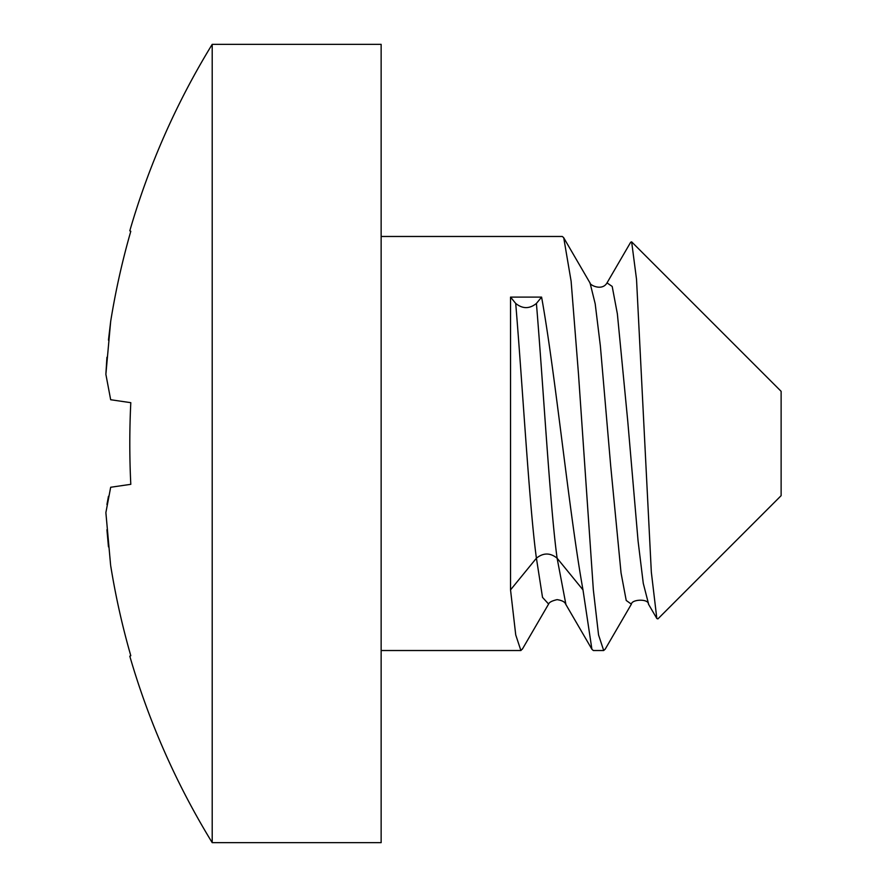 <?xml version="1.0" encoding="UTF-8"?>
<svg xmlns="http://www.w3.org/2000/svg" width="887" height="887" viewBox="0 0 887 887"><rect width="100%" height="100%" fill="white"/><g stroke="black" fill="none" stroke-linecap="round" stroke-linejoin="round"><path stroke-width="1.33" d="M605.311 648.985L603.703 650.526L598.548 634.915L593.348 589.888L578.49 374.126L571.117 281.201L563.722 237.683L562.291 236.474L381.144 236.474M603.703 650.526L593.348 650.526L591.906 649.284L582.992 589.888L557.114 558.2C550.217 552.645 543.31 552.645 536.413 558.2C529.517 508.528 522.609 386.399 515.713 303.443L510.535 297.112L541.591 297.112C555.351 372.961 569.099 512.963 582.992 589.888M522.742 648.475L520.891 650.526L515.735 634.926L510.535 589.888L510.535 297.112M675.584 285.791L631.644 241.852L636.522 279.261L651.335 572.159L656.835 618.527L657.899 618.893L781.125 495.667L781.125 391.333L675.584 285.791M648.719 604.579L643.263 583.291L638.086 541.148L627.73 420.904L617.374 313.909L612.196 286.434L607.018 282.898L630.701 242.206L631.644 241.852M565.939 604.624L557.114 558.2C550.217 508.528 543.31 386.399 536.413 303.443C529.517 308.998 522.609 308.998 515.713 303.443M648.475 604.125C648.419 598.525 631.699 599.268 631.389 604.169L626.222 600.466L621.044 572.902L610.699 465.941L600.355 345.863L595.188 303.753L590.021 282.886M589.999 282.853L589.578 282.221M522.321 649.206L548.609 604.047L542.522 597.383L536.413 558.2L510.535 589.888M541.591 297.112L536.413 303.443M381.144 725.743L381.144 842.65L212.204 842.65L212.204 44.35L381.144 44.35L381.144 725.743M108.458 340.142L110.675 321.404L105.875 374.314L110.675 399.738L130.799 402.676A754.161 682.38 90 0 0 130.799 484.324L110.675 487.262L105.908 512.464M105.897 373.893L106.928 357.261M110.675 321.404A760.824 752.863 -90 0 1 130.799 231.285L129.801 230.82A763.629 763.629 0 0 1 212.204 44.35M106.939 504.515L108.469 496.299M105.886 512.719L110.587 564.875M108.458 546.858L106.928 529.739M110.675 565.596A760.824 752.863 90 0 0 130.799 655.715L129.801 656.18A763.629 763.629 0 0 0 212.204 842.65M110.675 399.738L105.875 374.314M381.144 650.526L520.891 650.526M607.041 282.864C602.029 291.513 589.533 284.904 589.988 282.92L563.677 237.705M565.607 604.014C564.775 601.841 561.948 600.388 557.114 599.645C552.069 600.798 549.241 602.251 548.632 604.014M591.917 649.251L565.64 604.091M656.846 618.516L648.464 604.136M605.111 649.317L631.367 604.191"/></g></svg>
